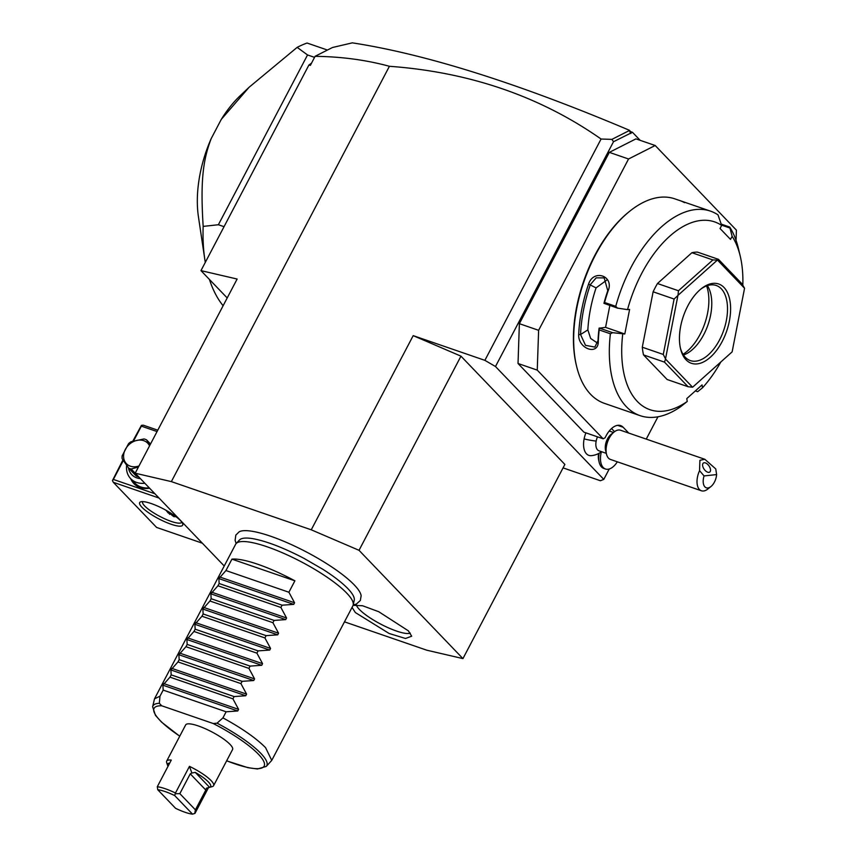 <?xml version="1.0" encoding="UTF-8"?>
<svg xmlns="http://www.w3.org/2000/svg" width="857" height="857" viewBox="0 0 857 857"><rect width="100%" height="100%" fill="white"/><g stroke="black" fill="none" stroke-linecap="round" stroke-linejoin="round"><path stroke-width="1.29" d="M344.482 621.839L426.775 650.195L462.941 658.604L359.029 550.312L311.252 529.808L171.357 481.613L135.192 473.203L224.234 565.995M353.202 604.988L356.437 604.014L360.336 600.468L361.14 595.776A69.663 15.747 -152.3 0 0 354.262 584.924A69.663 15.747 -152.3 0 0 292.719 545.213A69.663 15.747 -152.3 0 0 239.232 531.769L235.814 535.111L235.118 540.338L236.157 543.542M353.105 605.321L362.586 605.749L378.773 611.737L408.361 630.827L411.681 636.205L405.522 638.476L389.11 633.473L355.366 612.562L352.066 607.399M640.168 140.334L632.445 132.278L613.505 141.726L495.485 366.517L484.88 360.347L601.078 139.027C540.167 96.38 469.615 72.138 389.41 66.289L171.357 481.613M484.88 360.347L413.192 335.644L460.959 356.158L564.87 464.451L462.941 658.604M311.252 529.808L413.192 335.644M613.505 141.726L611.887 139.38L601.078 139.027M609.241 468.993L603.789 479.384L495.485 366.517M603.135 438.784L583.906 432.153L518.024 363.497L519.374 323.678L609.327 152.364L635.948 138.877L655.187 145.508L628.556 158.984L538.614 330.309L537.253 370.128L603.135 438.784L605.042 437.82L606.038 435.913A19.861 10.841 -71 0 1 620.629 425.597A19.861 10.841 -71 0 1 623.157 427.247L628.738 433.064M611.544 428.564L614.523 431.66M585.909 432.849A18.64 10.166 109 0 0 584.11 438.913A18.64 10.166 109 0 0 591.341 455.656A19.861 19.861 0 0 0 601.496 451.693M599.161 453.224A17.654 9.631 109 0 0 599.193 462.341L598.732 460.413A15.447 8.431 -71 0 1 598.529 453.557M630.452 133.146L629.306 130.232L630.688 131.678L630.806 133.521M630.688 131.678L632.445 132.278M629.306 130.232C518.335 83.3 426.004 54.173 352.323 42.85L332.462 47.51L315.119 56.283L310.363 65.378L315.119 56.283M135.192 473.203L237.132 279.039L200.966 270.63L308.906 65.046L311.187 63.354M200.966 270.63L227.201 297.957M308.906 65.046L310.363 65.378M389.41 66.289C366.046 59.947 341.279 56.626 315.108 56.337M629.327 130.553L611.887 139.38M327.438 50.049L307.074 43.032A147.875 80.687 -71 0 0 297.165 47.36L307.534 54.955L218.385 224.738L224.041 226.687M314.433 57.323L307.534 54.955M221.31 119.337A92.695 50.584 -71 0 1 240.153 95.748L249.141 87.221L221.31 119.337L211.186 138.62C203.109 159.831 200.259 180.57 203.173 226.387L218.385 224.738M249.141 87.221L297.165 47.36M203.173 226.387A147.875 80.687 109 0 0 204.802 259.317A147.875 80.687 109 0 0 205.294 262.381M209.44 279.457A147.875 80.687 109 0 0 223.12 305.724M204.802 259.317L198.438 216.81A92.695 50.584 -71 0 1 211.186 138.62M563.07 467.879L600.403 480.734L603.789 479.384M460.959 356.158L359.029 550.312M154.924 493.761L113.381 479.438L112.46 480.563L113.285 482.287L156.606 527.43L202.37 543.199M113.285 482.287L159.048 498.056M180.409 520.52A24.275 5.485 27.7 0 1 182.67 523.745A24.275 5.485 27.7 0 1 167.49 522.888A24.275 5.485 27.7 0 1 141.941 507.269A24.275 5.485 27.7 0 1 140.859 501.795A24.275 5.485 27.7 0 1 159.831 507.098A24.275 5.485 27.7 0 1 180.409 520.52M132.846 441.098L141.437 425.361L143.269 425.179L157.784 430.182M141.437 425.361L141.362 426.143L157.056 431.553M113.381 479.438L123.333 460.488M133.638 440.852L141.362 426.143M149.611 488.222A23.171 18.704 136.2 0 1 130.725 478.709M122.958 459.92L112.46 480.563M181.77 522.127A22.068 4.992 27.7 0 1 181.716 522.256A22.068 4.992 27.7 0 1 165.68 519.224A22.068 4.992 27.7 0 1 144.683 505.973A22.068 4.992 27.7 0 1 142.626 501.731A22.068 4.992 27.7 0 1 142.701 501.613M176.649 517.2L168.165 512.936L166.022 510.279M169.6 512.368A17.654 14.248 -43.8 0 0 174.25 516.814M168.24 511.554A18.758 15.137 -43.8 0 0 169.761 514.404M149.236 487.826A22.068 17.815 136.2 0 1 135.127 483.294L130.703 478.688A22.068 17.815 136.2 0 1 126.632 465.297M144.812 483.219A22.068 17.815 136.2 0 1 130.703 478.688M149.996 443.455A22.068 17.815 136.2 0 1 150.821 443.433M140.398 478.624A18.543 14.965 136.2 0 1 128.464 467.858M138.77 476.921A16.99 13.712 136.2 0 1 136.263 476.053L128.657 468.136A16.99 13.712 -43.8 0 0 129.889 468.629A16.99 13.712 -43.8 0 0 131.185 469.004L135.202 473.193M138.448 467.011L131.185 469.004M128.657 468.136L122.155 458.677A16.99 13.712 -43.8 0 1 122.144 455.86L128.55 443.647A16.99 13.712 -43.8 0 1 131.067 441.709L143.987 438.945A16.99 13.712 -43.8 0 1 145.283 439.32A16.99 13.712 -43.8 0 1 146.515 439.823L149.986 445.019M150.521 444.001L146.515 439.823M149.547 445.854A14.783 11.934 -43.8 0 0 143.762 440.68A14.783 11.934 -43.8 0 0 125.347 449.4A14.783 11.934 -43.8 0 0 130.371 466.187A14.783 11.934 -43.8 0 0 138.984 465.972M202.027 543.081A16.99 13.712 136.2 0 1 201.052 542.792A16.99 13.712 136.2 0 1 200.11 542.427M736.056 240.367L736.409 230.158L655.187 145.508M646.253 439.095L657.972 416.781M518.024 363.497L537.253 370.128M519.374 323.678L538.614 330.309M609.327 152.364L628.556 158.984M609.841 305.488L605.567 327.363L624.796 333.994L612.616 332.677L610.388 333.791L599.193 329.934A108.143 59.004 109 0 0 598.282 341.3C598.689 356.019 577.972 348.992 578.689 334.551A108.143 59.004 -71 0 1 588.566 284.074C593.676 268.67 614.34 275.922 608.149 290.823A108.143 59.004 109 0 0 604.56 302.478L615.755 306.335L617.415 308.092L627.528 309.634A99.316 54.195 109 0 1 721.658 225.402L717.995 214.85A108.143 59.004 109 0 0 710.528 211.143L674.855 198.856A108.143 59.004 109 0 0 630.045 210.983L629.113 211.722A106.825 58.287 109 0 0 576.29 365.028L576.568 366.185A108.143 59.004 109 0 0 590.666 394.381A108.143 59.004 109 0 0 604.399 403.347L640.072 415.645A108.143 59.004 109 0 0 680.458 406.818L687.239 401.462L686.778 398.591L702.054 384.922L702.515 387.793A99.316 54.195 109 0 0 720.812 361.997M630.045 210.983A108.143 59.004 109 0 0 576.568 366.185M680.029 200.634L681.272 201.106A108.143 59.004 -71 0 1 684.539 202.638M610.388 333.791A108.143 59.004 109 0 0 626.338 406.668A108.143 59.004 109 0 0 640.072 415.645M710.528 211.143A108.143 59.004 109 0 0 615.755 306.335M721.658 225.402L720.041 228.498L730.507 239.403L732.124 236.318L729.693 227.03L721.294 224.138M742.815 285.22A99.316 54.195 109 0 0 740.212 256.029L738.37 248.305A108.143 59.004 109 0 0 729.693 227.03M721.583 225.145L729.661 227.93M740.212 256.029A99.316 54.195 109 0 0 732.124 236.318M702.515 387.793L697.641 391.703L695.359 390.921M622.718 334.219A99.316 54.195 109 0 0 687.239 401.462M624.796 333.994L629.606 309.42L627.528 309.634M718.466 259.339L742.066 283.935L744.519 288.22L717.513 260.067L718.466 259.339L697.48 252.108A66.214 36.133 109 0 0 691.91 252.708L712.885 259.939L717.405 260.078L677.994 295.344A66.214 36.133 109 0 0 677.919 295.494L665.514 358.912A66.214 36.133 109 0 0 665.535 359.051L692.552 387.203L688.096 386.732L667.121 379.501L643.511 354.905L664.496 362.125L688.096 386.732M643.511 354.905A66.214 36.133 109 0 1 642.289 347.214L653.12 291.798A66.214 36.133 109 0 1 657.469 283.517L691.91 252.708M605.567 327.363L599.075 328.22A106.825 58.287 109 0 0 598.036 340.55L594.865 347.074L585.513 345.339L580.553 334.53A106.825 58.287 -71 0 1 590.302 284.663L596.183 277.839L604.164 277.893L607.784 290.684A106.825 58.287 109 0 0 603.939 303.314L604.56 302.478M612.616 332.677L599.193 328.049M599.075 328.22L599.193 329.934M598.282 341.3L598.036 340.55M578.689 334.551L580.553 334.53L587.859 329.891L590.644 338.44L597.597 343.186M588.566 284.074L596.065 287.898A94.902 51.784 109 0 0 587.859 329.891M603.939 303.314L617.415 308.092M606.67 280.143L596.065 287.898M744.519 288.22A66.214 36.133 -71 0 1 744.54 288.359L732.146 351.777A66.214 36.133 -71 0 1 732.071 351.927L692.649 387.193A66.214 36.133 -71 0 1 692.552 387.203M664.496 362.125L665.535 359.051M665.514 358.912L663.275 354.444L642.289 347.214M653.12 291.798L674.105 299.029L663.275 354.444M674.105 299.029L677.919 295.494M677.994 295.344L678.455 290.748L657.469 283.517M712.885 259.939L678.455 290.748M686.039 359.801A41.929 22.882 -71 0 1 680.576 348.874A41.929 22.882 -71 0 1 701.315 288.691A41.929 22.882 -71 0 1 724.015 287.47A41.929 22.882 -71 0 1 722.183 341.504A41.929 22.882 -71 0 1 686.039 359.801M700.523 289.334A39.722 21.682 -71 0 1 716.227 285.477A39.722 21.682 -71 0 1 721.273 288.766A39.722 21.682 -71 0 1 721.819 335.141A39.722 21.682 -71 0 1 690.346 360.593A39.722 21.682 -71 0 1 685.289 357.294A39.722 21.682 -71 0 1 680.351 347.878M707.357 285.638A39.722 21.682 -71 0 1 708.043 324.674A39.722 21.682 -71 0 1 683.468 355.002M683.029 354.316A43.546 23.76 109 0 0 706.596 285.917M597.5 436.834A11.034 6.02 109 0 0 596.161 441.076A19.861 4.124 -168.9 0 1 584.11 438.913M606.295 453.342L598.968 450.814A11.034 6.02 -71 0 1 596.161 441.076M606.488 454.135L605.556 450.279A11.034 6.02 -71 0 1 605.588 444.322A11.034 6.02 109 0 1 611.02 434.435L614.126 431.971A15.447 8.431 109 0 0 606.52 445.801A15.447 8.431 -71 0 0 606.488 454.135A15.447 8.431 -71 0 0 610.463 459.448L701.39 490.772A15.447 8.431 -71 0 1 697.459 477.135A15.447 8.431 -71 0 1 699.558 470.686L704.058 475.924A11.034 6.02 109 0 0 704.368 486.187A11.034 6.02 109 0 0 710.903 486.572A11.034 6.02 109 0 0 716.613 474.585L704.058 475.924M716.613 474.585L715.766 468.94L704.84 459.288L620.522 430.235A15.447 8.431 109 0 0 614.126 431.971M710.903 486.572L707.796 489.047A15.447 8.431 -71 0 1 701.39 490.772M704.84 459.288L699.901 460.295L699.558 470.686M704.197 462.748A5.517 2.935 55 0 0 703.393 463.037A5.517 2.935 55 0 0 703.726 468.586A5.517 2.935 55 0 0 708.921 472.368A5.517 2.935 55 0 0 709.725 472.078A5.517 2.935 55 0 0 709.392 466.529A5.517 2.935 55 0 0 704.197 462.748M599.193 462.341A17.654 9.631 109 0 0 603.735 468.404L605.492 469.004A17.654 9.631 109 0 0 617.329 461.816M601.346 451.8A17.654 9.631 109 0 0 605.492 469.004M236.189 543.499L239.478 539.985A64.928 14.676 27.7 0 1 253.586 538.796C267.073 541.399 283.785 547.88 303.742 558.228L322.96 569.359C333.523 576.118 341.6 582.321 347.203 587.956A64.928 14.676 27.7 0 1 347.878 588.641A64.928 14.676 27.7 0 1 354.241 600.232L353.213 604.935A66.214 14.965 -152.3 0 0 346.731 593.119A66.214 14.965 -152.3 0 0 285.563 554.158A66.214 14.965 -152.3 0 0 236.189 543.499A66.214 14.965 -152.3 0 0 235.643 544.259L154.496 698.83L152.632 706.789A64.286 14.526 27.7 0 1 159.338 703.297L161.694 705.772L213.222 723.522L217.067 723.179L222.938 717.877C242.038 728.321 256.243 738.252 265.584 747.679L271.744 760.395L266.248 766.437L257.486 768.975L247.994 767.69L226.634 760.845M271.744 760.395L352.891 605.813A66.214 14.965 -152.3 0 0 353.213 604.935M294.894 580.821L231.936 559.139A66.214 14.965 -152.3 0 1 294.894 580.821L288.895 592.241L294.562 602.76L293.715 604.378L282.092 605.192L280.903 607.474L286.559 617.993L285.713 619.6L274.101 620.425L272.912 622.696L278.568 633.216L277.722 634.833L266.109 635.648L264.909 637.929L270.576 648.449L269.73 650.067L258.107 650.881L256.918 653.152L262.574 663.672L261.728 665.289L250.115 666.103L248.926 668.385L254.583 678.905L253.736 680.522L242.124 681.336L240.924 683.607L246.591 694.127L245.745 695.745L234.122 696.57L232.933 698.841L238.589 709.36L237.743 710.978L226.13 711.792L163.184 690.099L159.98 696.195L159.338 703.297M159.98 696.195L154.496 698.83M226.13 711.792L222.938 717.877M163.184 690.099L162.894 685.182L169.975 677.148L232.933 698.841M245.745 695.745L170.886 669.96L171.175 674.877L169.975 677.148M170.886 669.96L177.977 661.925L240.924 683.607M253.736 680.522L178.877 654.727L179.167 659.644L177.977 661.925M178.877 654.727L185.969 646.692L248.926 668.385M261.728 665.289L186.88 639.504L187.169 644.421L185.969 646.692M186.88 639.504L193.961 631.47L256.918 653.152M269.73 650.067L194.871 624.271L195.16 629.188L193.961 631.47M194.871 624.271L201.963 616.237L264.909 637.929M277.722 634.833L202.863 609.048L203.152 613.966L201.963 616.237M202.863 609.048L209.954 601.003L272.912 622.696M285.713 619.6L210.865 593.815L211.154 598.732L209.954 601.003M210.865 593.815L217.946 585.781L280.903 607.474M293.715 604.378L218.856 578.582L219.146 583.51L217.946 585.781M218.856 578.582L225.948 570.548L288.895 592.241M231.936 559.139L225.948 570.548M171.175 674.877L234.122 696.57M179.167 659.644L242.124 681.336M187.169 644.421L250.115 666.103M195.16 629.188L258.107 650.881M203.152 613.966L266.109 635.648M211.154 598.732L274.101 620.425M219.146 583.51L282.092 605.192M157.292 786.737A26.481 5.988 27.7 0 1 175.471 793.004L174.699 795.575C167.704 792.222 162.059 790.272 157.752 789.736L157.292 786.737L171.282 760.084A26.481 5.988 -152.3 0 0 166.686 761.08L185.669 724.915A26.481 5.988 27.7 0 1 204.909 728.546A26.481 5.988 27.7 0 1 230.105 744.454A26.481 5.988 27.7 0 1 232.568 749.532L213.586 785.698A26.481 5.988 -152.3 0 0 211.122 780.62A26.481 5.988 -152.3 0 0 189.461 766.351L191.872 773.014L195.246 772.393A24.275 5.485 -152.3 0 1 209.601 787.347L212.3 786.597A26.481 5.988 -152.3 0 0 213.586 785.698M208.487 787.637L195 813.347L192.525 814.15L174.699 795.575M166.686 761.08A26.481 5.988 -152.3 0 0 166.676 762.644L167.629 765.44A24.275 5.485 -152.3 0 0 168.026 766.287M175.471 793.004L189.461 766.351M195.246 772.393L209.601 787.347L206.43 788.183L205.809 790.058L190.254 773.85L191.872 773.014M194.71 813.539L195.407 809.854L205.809 790.058M195.407 809.854L179.852 793.646L190.254 773.85M175.706 793.721L179.852 793.646M157.752 789.736L175.578 808.312A24.275 5.485 -152.3 0 0 192.525 814.15M169.29 763.876L168.668 763.233L169.407 763.641M168.668 763.233A24.275 5.485 -152.3 0 0 167.629 765.44M356.351 604.763A30.895 6.985 -152.3 0 0 359.383 609.445A30.895 6.985 -152.3 0 0 386.464 626.96A30.895 6.985 -152.3 0 0 410.278 633.087M617.629 425.34L623.157 427.247M217.067 723.179A64.286 14.526 27.7 0 1 266.248 766.437M213.222 723.522A62.154 14.044 27.7 0 1 264.117 762.291A62.154 14.044 27.7 0 1 226.666 760.78M179.766 736.163A62.154 14.044 27.7 0 1 161.694 705.772M237.743 710.978L162.894 685.182M238.589 709.36L163.741 683.575M246.591 694.127L171.732 668.342M254.583 678.905L179.734 653.109M262.574 663.672L187.726 637.887M270.576 648.449L195.717 622.653M278.568 633.216L203.72 607.431M286.559 617.993L211.711 592.198M294.562 602.76L219.703 576.975M609.241 431.017L613.483 432.474M179.734 736.227L161.555 722.13L155.46 715.359L152.632 706.789"/></g></svg>
